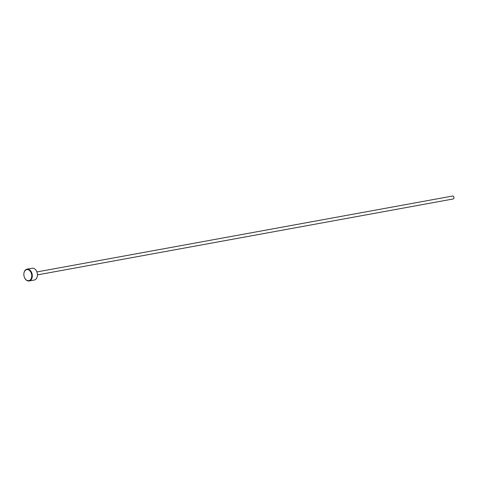 <?xml version="1.0" encoding="UTF-8"?>
<svg xmlns="http://www.w3.org/2000/svg" width="477" height="477" viewBox="0 0 477 477"><rect width="100%" height="100%" fill="white"/><g stroke="black" fill="none" stroke-linecap="round" stroke-linejoin="round"><path stroke-width="0.72" d="M29.157 280.971L34.261 280.041A5.998 4.156 -100.3 0 0 37.409 275.026A5.998 4.156 -100.3 0 0 36.824 271.818A5.998 4.156 -100.3 0 0 34.117 268.563A5.998 4.156 -100.3 0 0 32.102 268.241L27.004 269.171A5.998 4.156 79.7 0 1 29.014 269.493A5.998 4.156 79.7 0 1 32.311 275.748A5.998 4.156 79.7 0 1 29.157 280.971A5.998 4.156 79.7 0 1 27.147 280.649A5.998 4.156 79.7 0 1 24.434 277.393A5.998 4.156 79.7 0 1 24.416 277.34M28.668 269.916A5.599 3.882 -100.3 0 0 23.85 274.293A5.599 3.882 -100.3 0 0 24.399 277.292A5.599 3.882 -100.3 0 0 26.927 280.327A5.599 3.882 -100.3 0 0 31.649 277.048A5.599 3.882 -100.3 0 0 28.668 269.916M23.85 274.239A5.998 4.156 79.7 0 1 23.85 274.186A5.998 4.156 79.7 0 1 27.004 269.171M36.872 271.938L452.613 196.029A1.497 1.037 79.7 0 1 453.114 196.113A1.497 1.037 79.7 0 1 453.937 197.675A1.497 1.037 79.7 0 1 453.15 198.981L37.415 274.889A5.599 3.882 79.7 0 1 37.415 274.967M36.848 271.866A5.599 3.882 79.7 0 1 36.866 271.92A5.599 3.882 79.7 0 1 37.415 274.913L37.409 275.026"/></g></svg>

